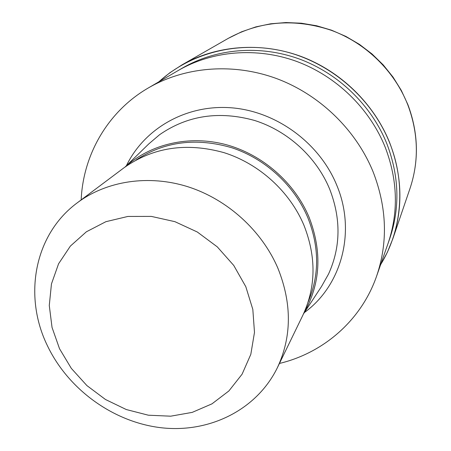 <?xml version="1.0" encoding="UTF-8"?>
<svg xmlns="http://www.w3.org/2000/svg" width="451" height="451" viewBox="0 0 451 451"><rect width="100%" height="100%" fill="white"/><g stroke="black" fill="none" stroke-linecap="round" stroke-linejoin="round"><path stroke-width="0.68" d="M389.687 142.928C406.114 183.867 402.033 230.049 380.661 264.562C402.033 230.044 406.109 183.867 389.681 142.928C372.193 98.966 331.987 63.602 285.934 51.78C239.819 40.094 191.196 52.327 159 81.721C191.201 52.327 239.825 40.1 285.94 51.78C331.987 63.602 372.193 98.966 389.681 142.928M178.664 70.255L182.458 68.039C216.035 48.533 259.737 44.672 299.165 58.94C338.526 73.383 371.545 105.433 386.93 143.925C399.242 176.358 400.138 208.024 389.63 238.929L388.181 243.072M125.152 166.926L148.83 143.863L159.615 134.686C187.554 115.366 219.237 110.636 254.68 120.49C287.913 130.982 316.484 157.157 329.664 189.099C341.136 218.786 340.759 247.097 328.542 274.028L321.586 286.362L303.444 313.997M125.547 166.639C150.927 143.807 189.364 134.894 225.934 144.624C262.459 154.468 294.61 182.582 309.104 217.292C322.42 251.979 320.605 284.068 303.653 313.552M77.341 202.77L123.974 167.8C152.974 147.268 186.291 142.212 223.927 152.624C259.212 163.73 289.784 191.528 303.963 225.32C316.399 257.025 316.016 287.028 302.818 315.322L277.354 367.751C256.664 410.004 209.405 433.152 161.543 427.785C113.613 422.328 68.315 389.63 47.361 345.601C23.102 295.991 34.253 234.452 77.341 202.77C106.599 180.879 148.616 174.306 188.073 186.804C227.473 199.438 261.851 230.653 277.917 268.272C292.022 303.574 291.836 336.734 277.354 367.751M245.812 286.695L252.825 309.425L254.488 332.387L250.812 354.351L242.091 374.195L228.888 390.949L211.959 403.859L192.216 412.377L170.664 416.188L148.34 415.202L126.28 409.536L105.483 399.501L86.891 385.577L71.331 368.394L59.521 348.719L52.04 327.426L49.277 305.49L51.459 283.927L58.574 263.784L70.379 246.083L86.395 231.78L105.889 221.689L127.915 216.441L151.333 216.401L174.892 221.661L197.296 232L217.286 246.866L233.759 265.447L245.812 286.695M81.169 199.894C83.119 154.631 107.896 111.358 148.402 87.906C184.91 66.686 232.829 62.599 276.271 78.463C319.641 94.513 356.189 129.939 373.27 172.243C386.935 207.883 388.052 242.52 376.608 276.142C361.285 320.368 323.514 352.924 279.445 363.444M385.261 147.387C369.668 108.426 336.215 75.965 296.369 61.325C256.444 46.865 212.224 50.754 178.286 70.474C212.224 50.754 256.444 46.865 296.369 61.325C336.215 75.965 369.668 108.426 385.261 147.387C397.737 180.214 398.661 212.246 388.035 243.489L376.608 276.142M158.701 81.896L169.801 72.786L181.939 64.905C216.226 45.337 260.661 41.655 300.699 56.307C340.657 71.14 374.133 103.769 389.754 142.899C402.162 175.608 403.183 207.59 392.81 238.838L387.381 252.256L380.543 264.884M126.398 165.714C144.331 128.473 186.224 104.277 231.295 107.789C276.322 111.273 319.522 142.916 336.756 185.209C356.414 231.915 341.424 285.737 304.402 312.543M136.067 160.015C164.491 141.394 196.523 137.346 232.164 147.86C265.622 158.961 294.385 185.547 307.853 217.726C319.421 247.103 319.522 275.178 308.157 301.961M181.939 64.905L228.251 38.363C260.407 20.876 294.779 18.198 331.367 30.341C365.8 42.98 394.478 70.982 407.794 104.824C418.381 133.101 419.137 160.939 410.055 188.326L392.81 238.838M178.286 70.474L148.402 87.906M228.251 38.363L241.657 31.773L255.886 26.88L270.735 23.785L285.968 22.55L301.353 23.21L316.636 25.769L331.575 30.2L345.934 36.441L359.47 44.39L371.962 53.923L383.215 64.888L393.046 77.11L401.294 90.386L407.839 104.497C418.443 132.791 419.182 160.736 410.055 188.326"/></g></svg>
